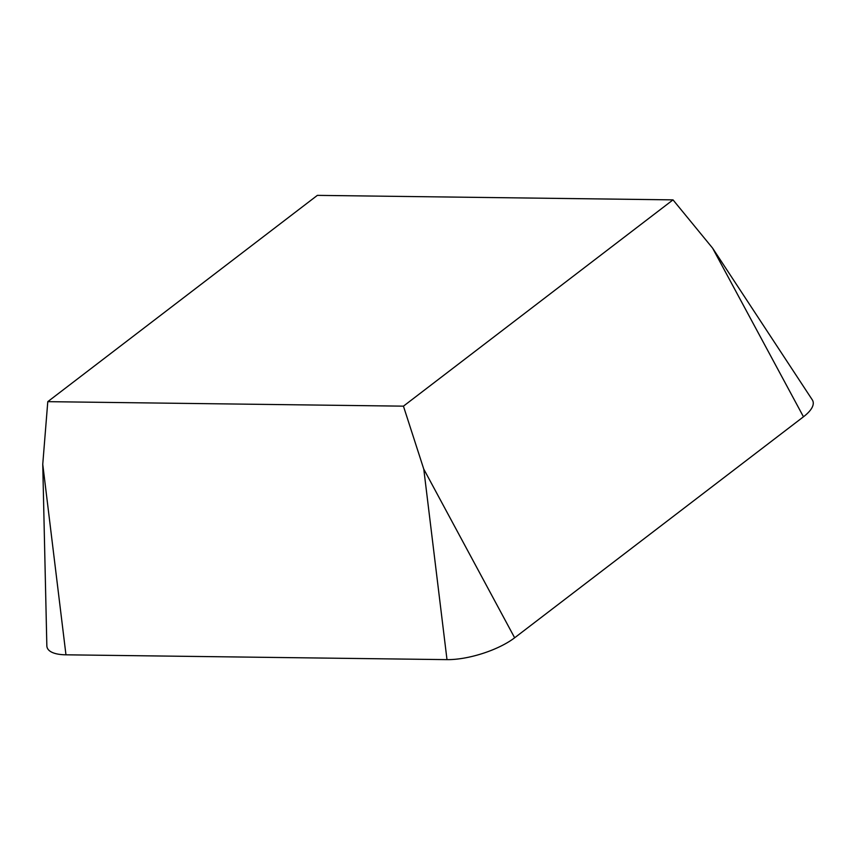 <?xml version="1.0" encoding="UTF-8"?>
<svg xmlns="http://www.w3.org/2000/svg" width="855" height="855" viewBox="0 0 855 855"><rect width="100%" height="100%" fill="white"/><g stroke="black" fill="none" stroke-linecap="round" stroke-linejoin="round"><path stroke-width="1.28" d="M47.784 401.658L317.365 195.368L673.013 199.867L403.442 406.157L47.784 401.658L42.75 464.308L46.843 645.739A50.295 17.367 162.7 0 0 65.963 654.812L42.75 464.308M712.589 248.121L812.25 399.787A50.295 17.367 162.7 0 1 803.465 416.791L712.589 248.121L673.013 199.867M803.465 416.791L514.646 637.787L423.781 469.128L403.442 406.157M514.646 637.787A50.295 17.367 162.7 0 1 446.994 659.633L65.963 654.812M446.994 659.633L423.781 469.128"/></g></svg>
